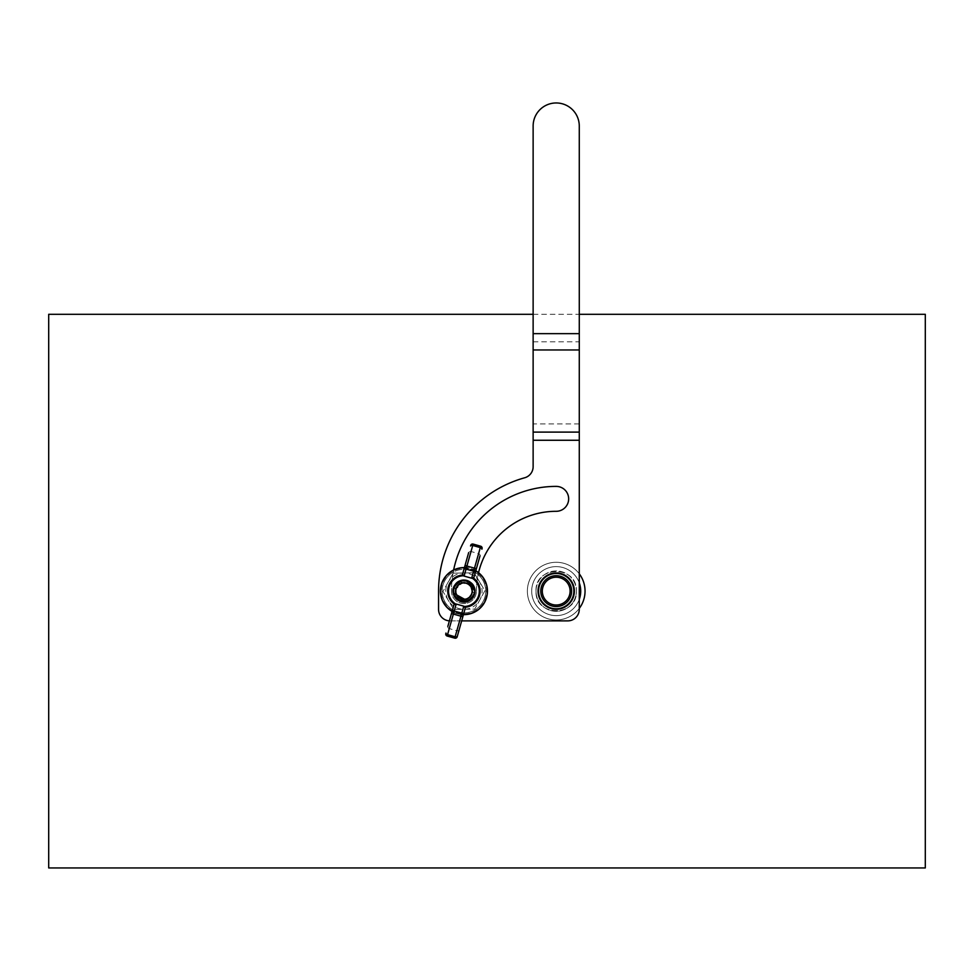 <?xml version="1.0" encoding="UTF-8"?>
<svg xmlns="http://www.w3.org/2000/svg" width="974" height="974" viewBox="0 0 974 974"><rect width="100%" height="100%" fill="white"/><g stroke="black" fill="none" stroke-linecap="round" stroke-linejoin="round"><path stroke-width="0.73" stroke-dasharray="4.87 3.65" d="M573.041 595.126A17.301 17.301 0 0 0 566.819 577.46A17.301 17.301 0 0 1 562.729 607.143A17.301 17.301 0 0 1 539.06 588.771A17.301 17.301 0 0 1 566.819 577.46A17.301 17.301 0 0 0 541.179 582.562A17.301 17.301 0 0 0 549.86 607.216A17.301 17.301 0 0 0 573.041 595.126M469.018 582.829L458.9 584.23A8.535 8.535 0 0 0 455.491 589.806C453.007 593.069 459.594 604.951 468.591 600.763A10.787 10.787 0 0 0 470.357 599.923L474.703 592.813A10.921 10.921 0 0 0 474.642 590.841M471.379 599.083L474.703 592.813C477.053 581.904 460.86 575.391 455.004 584.863C451.169 595.248 454.773 600.921 465.803 601.859C475.86 597.245 477.333 590.707 470.211 582.221C461.189 575.025 447.967 587.626 454.748 597.001C462.881 604.489 469.492 603.32 474.569 593.483C477.698 582.476 461.213 575.086 455.077 584.777C447.821 593.738 460.288 607.033 469.712 600.361C479.744 594.883 473.461 577.947 462.26 580.358C452.131 584.765 450.536 591.267 457.451 599.887C466.278 607.252 479.744 595.077 473.291 585.544C468.019 575.403 450.999 581.295 453.129 592.533C459.411 604.367 466.509 604.866 474.423 594.055C478.124 583.268 462.175 574.989 455.479 584.242C447.772 592.655 459.107 606.632 468.944 600.8C479.342 596.173 474.569 578.885 463.259 580.248C452.216 584.242 450.353 590.841 457.67 600.045L457.354 599.814M466.704 599.205C457.293 599.509 454.042 595.187 456.94 586.214C462.845 576.9 477.686 587.322 470.917 596.027C464.281 601.628 459.144 600.483 455.515 592.594C453.105 581.831 470.966 578.714 472.341 589.66C474.764 600.41 456.891 603.539 455.515 592.594C456.258 583.95 460.702 581.125 468.835 584.132C478.161 590.037 467.739 604.878 459.022 598.109C449.708 592.204 460.13 577.375 468.835 584.132C474.435 590.78 473.291 595.905 465.402 599.534C454.639 601.956 451.522 584.083 462.467 582.708C473.218 580.297 476.347 598.158 465.402 599.534C454.639 601.956 451.522 584.083 462.467 582.708C471.112 583.45 473.924 587.894 470.917 596.027C465.012 605.353 450.183 594.931 456.94 586.214C462.845 576.9 477.686 587.322 470.917 596.027C462.553 601.932 457.415 599.85 455.491 589.806M476.383 591.121A79.819 79.819 0 0 1 478.124 574.575A21.793 21.793 0 0 0 453.202 572.152A104.729 104.729 0 0 0 451.473 591.121A12.455 12.455 0 0 0 463.928 603.576A12.455 12.455 0 0 0 476.383 591.121A12.455 12.455 0 0 1 463.928 603.576A12.455 12.455 0 0 1 451.473 591.121A104.729 104.729 0 0 1 453.202 572.152A21.793 21.793 0 0 0 467.69 612.597A21.793 21.793 0 0 0 480.645 577.132A21.793 21.793 0 0 0 443.462 583.645A21.793 21.793 0 0 0 467.69 612.597A21.793 21.793 0 0 0 478.124 574.575A21.793 21.793 0 0 0 453.202 572.152A104.729 104.729 0 0 1 556.203 486.391A12.455 12.455 0 0 1 568.658 498.846A12.455 12.455 0 0 1 556.203 511.301A79.819 79.819 0 0 0 476.383 591.121M470.734 585.971C460.982 579.81 455.114 581.028 453.129 589.635A10.897 10.897 0 0 0 455.248 597.707C462.467 603.758 468.177 601.944 472.39 592.289A8.535 8.535 0 0 0 470.734 585.971C473.583 596.526 469.675 600.581 459.022 598.109C453.434 591.474 454.578 586.336 462.467 582.708C471.112 583.45 473.924 587.894 470.917 596.027C464.281 601.628 459.144 600.483 455.515 592.594C456.258 583.95 460.702 581.125 468.835 584.132C474.435 590.78 473.291 595.905 465.402 599.534C456.757 598.791 453.933 594.359 456.94 586.214C462.309 577.643 476.481 585.861 471.635 594.797C475.969 580.662 463.174 579.688 460.288 580.845A10.897 10.897 0 0 0 454.091 586.433C452.374 598.426 457.439 603.162 469.298 600.617C477.199 592.959 476.432 586.299 466.972 580.662C455.978 580.346 451.753 585.544 454.31 596.246C459.107 606.644 476.432 601.53 474.788 590.195C469.139 578.166 462.09 577.29 453.641 587.541C452.752 598.499 457.719 602.979 468.531 601.007C476.98 594.055 476.773 587.371 467.897 580.967C455.418 580.297 451.193 585.885 455.248 597.707M460.178 598.791C453.312 592.362 454.067 587.005 462.467 582.708C473.218 580.297 476.347 598.158 465.402 599.534C454.639 601.956 451.522 584.083 462.467 582.708C471.112 583.45 473.924 587.894 470.917 596.027C464.281 601.628 459.144 600.483 455.515 592.594C453.105 581.831 470.966 578.714 472.341 589.66C474.764 600.41 456.891 603.539 455.515 592.594C453.105 581.831 470.966 578.714 472.341 589.66C474.764 600.41 456.891 603.539 455.515 592.594C456.258 583.95 460.702 581.125 468.835 584.132C478.161 590.037 467.739 604.878 459.022 598.109C449.708 592.204 460.13 577.375 468.835 584.132C474.435 590.78 473.291 595.905 465.402 599.534C454.639 601.956 451.522 584.083 462.467 582.708C473.218 580.297 476.347 598.158 465.402 599.534C455.321 597.793 453.154 592.691 458.9 584.23M453.129 589.635L466.242 580.467L474.375 594.25M472.962 597.22L471.659 598.803M470.357 599.923L454.286 596.198L460.288 580.845M48.7 314.298L48.7 867.944M925.3 867.944L925.3 314.298M479.488 581.746A18.165 18.165 0 0 0 448.04 582.33A18.165 18.165 0 0 0 464.269 609.286A18.165 18.165 0 0 0 479.488 581.746L474.082 572.773L453.105 573.162L474.082 572.773L484.906 590.731L474.752 609.091L453.787 609.481L442.963 591.51L453.105 573.162L442.963 591.51L453.787 609.481L474.752 609.091L484.906 590.731L479.488 581.746M454.091 586.433C452.715 589.148 452.082 601.871 466.789 599.168A8.535 8.535 0 0 0 471.635 594.797M478.551 572.675A79.819 79.819 0 0 0 478.124 574.575A21.793 21.793 0 0 1 473.035 610.929A21.793 21.793 0 0 1 442.135 591.121A21.793 21.793 0 0 0 474.825 610.004A21.793 21.793 0 0 0 474.825 572.249A21.793 21.793 0 0 0 442.135 591.121A21.793 21.793 0 0 1 453.202 572.152A104.729 104.729 0 0 1 453.628 569.96M461.664 620.876L450.085 620.876A11.53 11.53 0 0 1 449.404 620.864M545.598 576.377A18.165 18.165 0 0 1 572.785 583.694A18.165 18.165 0 0 1 560.147 608.86A18.165 18.165 0 0 1 545.598 576.377M470.113 569.23A22.755 22.755 0 0 1 479.805 607.423A22.755 22.755 0 0 1 441.879 596.721A22.755 22.755 0 0 1 470.113 569.23M569.814 593.945A13.892 13.892 0 0 1 546.962 601.494A13.892 13.892 0 0 1 551.844 577.935A13.892 13.892 0 0 1 569.814 593.945M571.324 594.262A15.438 15.438 0 0 0 559.344 576.011A15.438 15.438 0 0 0 541.094 587.992A15.438 15.438 0 0 0 553.074 606.242A15.438 15.438 0 0 0 571.324 594.262M475.799 570.801A23.534 23.534 0 0 0 464.44 567.598M452.07 611.441A23.534 23.534 0 0 0 463.429 614.655M447.176 636.034L453.847 612.354A23.51 23.51 0 0 0 461.42 614.497L454.748 638.165M453.847 612.354L452.228 611.38A23.4 23.4 0 0 1 452.106 611.307M475.762 570.934A23.4 23.4 0 0 0 475.641 570.874L474.009 569.887A23.51 23.51 0 0 0 466.436 567.757L464.537 567.732A23.4 23.4 0 0 0 464.403 567.732M461.42 614.497L463.32 614.509A23.4 23.4 0 0 0 463.466 614.509M464.537 567.732L468.677 552.575A1.972 1.656 15.8 0 1 471.014 551.515L478.599 553.646L480.693 546.219M464.294 568.11L462.589 574.124M474.009 569.887L478.599 553.646A1.972 1.656 15.8 0 1 480.036 555.789L473.961 577.326M453.908 604.915L452.228 611.38M452.204 610.929L447.821 626.465A1.972 1.656 15.8 0 0 449.27 628.595L456.843 630.738A1.972 1.656 15.8 0 0 459.192 629.667L465.268 608.117M472.39 592.289C466.936 601.774 461.311 601.871 455.515 592.594C456.258 583.95 460.702 581.125 468.835 584.132C474.435 590.78 473.291 595.905 465.402 599.534C456.757 598.791 453.933 594.359 456.94 586.214C463.587 580.626 468.713 581.77 472.341 589.66C471.599 598.304 467.167 601.116 459.022 598.109C453.434 591.474 454.578 586.336 462.467 582.708C472.317 580.431 476.529 596.283 466.789 599.168M536.017 591.121A20.186 20.186 0 0 0 556.203 611.307A20.186 20.186 0 0 0 576.389 591.121C577.631 617.163 534.787 617.163 536.017 591.121C534.787 565.09 577.631 565.09 576.389 591.121A20.186 20.186 0 0 0 556.203 570.934A20.186 20.186 0 0 0 536.017 591.121C534.787 617.163 577.631 617.163 576.389 591.121A20.186 20.186 0 0 0 556.203 570.934A20.186 20.186 0 0 0 536.017 591.121A20.186 20.186 0 0 0 556.203 611.307A20.186 20.186 0 0 0 576.389 591.121C577.631 565.09 534.787 565.09 536.017 591.121M527.372 591.121A28.83 28.83 0 0 0 584.254 597.793A28.83 28.83 0 0 0 556.203 562.29A28.83 28.83 0 0 0 527.372 591.121A28.83 28.83 0 0 0 556.203 619.963A28.83 28.83 0 0 0 585.045 591.121A28.83 28.83 0 0 0 556.203 562.29A28.83 28.83 0 0 0 527.372 591.121M579.274 573.82A28.83 28.83 0 0 0 536.808 569.79A28.83 28.83 0 0 0 536.808 612.451A28.83 28.83 0 0 0 579.274 608.421M585.045 591.121A28.83 28.83 0 0 1 541.788 616.092A28.83 28.83 0 0 1 541.788 566.15A28.83 28.83 0 0 1 585.045 591.121M573.503 591.121A17.301 17.301 0 0 1 547.558 606.108A17.301 17.301 0 0 1 547.558 576.145A17.301 17.301 0 0 1 573.503 591.121A17.301 17.301 0 0 1 547.558 606.108A17.301 17.301 0 0 1 547.558 576.145A17.301 17.301 0 0 1 573.503 591.121M533.131 126.036L533.131 466.656A11.53 11.53 0 0 1 524.694 477.771A117.647 117.647 0 0 0 438.556 591.121L438.556 609.347A11.53 11.53 0 0 0 450.085 620.876L567.745 620.876A11.53 11.53 0 0 0 579.274 609.347L579.274 126.036A23.072 23.072 0 0 0 556.203 102.964A23.072 23.072 0 0 0 533.131 126.036M533.131 314.298L579.274 314.298M473.121 544.076L466.436 567.757M464.659 566.795L476.03 569.997M451.839 612.244L463.198 615.458M579.274 599.4A24.508 24.508 0 0 1 541.593 610.808A24.508 24.508 0 0 1 541.593 571.446A24.508 24.508 0 0 1 579.274 582.842M580.711 591.121A24.508 24.508 0 0 0 543.955 569.9A24.508 24.508 0 0 0 543.955 612.354A24.508 24.508 0 0 0 580.711 591.121M579.274 333.644L533.131 333.644M533.131 341.801L579.274 341.801M579.274 423.946L533.131 423.946M533.131 440.26L579.274 440.26"/><path stroke-width="1.46" d="M468.677 552.575L462.589 574.124L463.466 575.756A2.033 1.972 105.8 0 0 464.087 576.072L471.659 578.215A2.033 1.972 -74.2 0 0 472.366 578.276L473.961 577.326L480.036 555.789M447.821 626.465L453.908 604.915L455.503 603.977A2.033 1.972 -74.2 0 1 456.197 604.038L463.77 606.169A2.033 1.972 105.8 0 1 464.403 606.485L465.268 608.117L457.171 636.813A1.972 1.972 0 0 1 454.748 638.165L463.77 606.169M474.642 590.841L469.018 582.829M474.703 592.813L470.357 599.923A10.897 10.897 0 0 0 474.703 592.813L470.357 599.923C479.756 593.872 472.84 577.777 461.993 580.394C450.438 587.359 450.329 594.493 461.676 601.786C472.743 604.805 479.926 588.211 470.186 582.196C459.789 578.373 454.127 581.965 453.19 592.996C457.804 603.052 464.354 604.525 472.84 597.403C480.024 588.369 467.423 575.159 458.048 581.941C450.56 590.086 451.741 596.685 461.579 601.762C472.585 604.891 479.975 588.393 470.272 582.257C459.947 578.325 454.249 581.855 453.178 592.874C459.898 604.537 467.021 604.781 474.545 593.604C477.796 582.647 461.42 575.062 455.162 584.656C447.809 593.495 460.008 606.948 469.529 600.471C479.658 595.175 473.729 578.166 462.492 580.321C450.682 586.64 450.195 593.738 461.031 601.628C471.83 605.292 480.06 589.319 470.783 582.647C460.239 578.118 454.371 581.563 453.19 592.996L457.67 600.045L465.755 601.579L460.178 598.791A8.535 8.535 0 0 0 466.704 599.205L465.438 599.74L453.19 592.996A10.897 10.897 0 0 0 457.67 600.045M474.375 594.25L472.962 597.22M579.274 314.298L925.3 314.298L925.3 867.944L48.7 867.944L48.7 314.298L533.131 314.298M449.404 620.864A11.53 11.53 0 0 1 438.556 609.347L438.556 591.121A117.647 117.647 0 0 1 524.694 477.771A11.53 11.53 0 0 0 533.131 466.656L533.131 440.26L579.274 440.26L579.274 609.347A11.53 11.53 0 0 1 567.745 620.876L461.664 620.876M478.551 572.675A79.819 79.819 0 0 1 556.203 511.301A12.455 12.455 0 0 0 568.658 498.846A12.455 12.455 0 0 0 556.203 486.391A104.729 104.729 0 0 0 453.628 569.96M538.038 591.413A18.165 18.165 0 0 0 565.541 606.705A18.165 18.165 0 0 0 565.03 575.244A18.165 18.165 0 0 0 538.038 591.413M542.603 588.296A13.892 13.892 0 0 0 560.561 604.318A13.892 13.892 0 0 0 565.456 580.748A13.892 13.892 0 0 0 542.603 588.296M541.094 587.992A15.438 15.438 0 0 1 566.478 579.603A15.438 15.438 0 0 1 561.048 605.779A15.438 15.438 0 0 1 541.094 587.992M464.44 567.598A23.534 23.534 0 0 0 452.07 611.441M463.429 614.655A23.534 23.534 0 0 0 475.799 570.801M464.403 567.732A23.4 23.4 0 0 0 452.106 611.307M463.466 614.509A23.4 23.4 0 0 0 475.762 570.934M464.087 576.072L473.121 544.076L480.693 546.219L471.659 578.215M473.121 544.076A1.972 1.972 0 0 0 470.686 545.44M482.057 548.642A1.972 1.972 0 0 0 480.693 546.219M456.197 604.038L447.565 634.634L455.138 636.777A1.972 1.096 -164.2 0 0 457.33 636.253L459.192 629.667M445.97 633.051A1.972 1.096 -164.2 0 0 447.565 634.634L447.176 636.034L454.748 638.165M447.176 636.034A1.972 1.972 0 0 1 445.812 633.599M465.341 599.18A8.169 8.169 0 0 0 470.199 585.873A8.169 8.169 0 0 0 456.258 588.32A8.169 8.169 0 0 0 465.341 599.18M579.274 608.421A28.83 28.83 0 0 0 579.274 573.82M579.274 333.644L579.274 126.036A23.072 23.072 0 0 0 556.203 102.964A23.072 23.072 0 0 0 533.131 126.036L533.131 349.958L579.274 349.958L579.274 333.644L533.131 333.644M579.274 349.958L579.274 432.103L533.131 432.103L533.131 440.26M579.274 440.26L579.274 432.103M533.131 432.103L533.131 349.958M463.466 575.756A15.365 15.365 0 0 0 455.503 603.977M464.403 606.485A15.365 15.365 0 0 0 472.366 578.276M470.527 546A1.972 1.096 -164.2 0 1 472.719 545.464L480.304 547.607A1.972 1.096 -164.2 0 1 481.899 549.202M465.024 565.504L476.396 568.706M464.683 566.722A1.972 1.899 -164.2 0 0 466.059 569.084L473.632 571.227A1.972 1.899 -164.2 0 0 476.043 569.924M454.493 604.27A16.181 16.181 0 0 1 462.76 574.977M451.473 613.535L462.833 616.749M451.814 612.317A1.972 1.899 -164.2 0 1 454.225 611.027L461.798 613.157A1.972 1.899 -164.2 0 1 463.186 615.531M473.376 577.972A16.181 16.181 0 0 1 465.109 607.265M579.274 582.842A24.508 24.508 0 0 1 579.274 599.4"/></g></svg>
